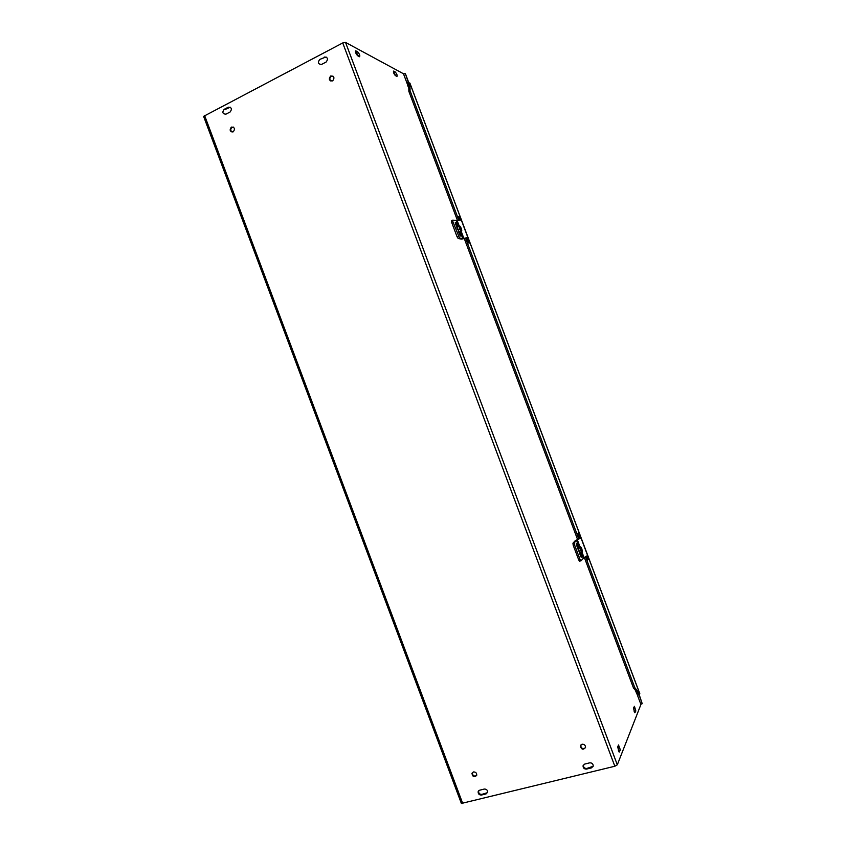 <?xml version="1.0" encoding="UTF-8"?>
<svg xmlns="http://www.w3.org/2000/svg" width="846" height="846" viewBox="0 0 846 846"><rect width="100%" height="100%" fill="white"/><g stroke="black" fill="none" stroke-linecap="round" stroke-linejoin="round"><path stroke-width="1.27" d="M634.246 711.951L633.707 707.531M635.843 710.957L634.86 712.808L633.453 708.155L634.437 706.336L635.843 710.957L634.5 711.306M395.939 75.886L393.432 72.259M393.623 71.075L395.294 71.973C396.911 74.025 397.472 75.506 396.975 76.436L395.315 75.558C393.686 73.507 393.115 72.005 393.623 71.075L393.623 71.075M618.511 744.966L620.361 749.884L619.177 752.115L617.686 747.007L618.511 744.966M618.511 751.237L618.077 746.045M357.721 51.87C359.603 54.176 360.216 55.794 359.561 56.756L357.583 55.709C355.69 53.404 355.077 51.765 355.732 50.813L357.721 51.87L356.399 52.558L355.436 52.05M358.524 56.206L356.399 52.558M589.662 762.849C591.936 762.754 593.131 763.822 593.226 766.053L591.544 767.861L586.595 769.077C584.311 769.173 583.127 768.094 583.042 765.852L584.713 764.075L589.662 762.849M583.391 764.985L583.338 765.218C583.423 767.459 584.607 768.528 586.881 768.443L593.183 766.275M324.261 57.084L324.282 57.073C327.783 57.232 328.407 58.892 326.133 62.044L321.617 64.391C318.107 64.243 317.483 62.593 319.756 59.432L324.896 57.391L319.756 59.432M326.567 57.211L324.282 57.073M478.667 790.767L478.582 790.999C478.498 793.273 479.597 794.405 481.882 794.383L487.518 792.649M486.09 793.897L481.459 795.039C479.185 795.05 478.075 793.929 478.159 791.645L479.65 790.206L484.272 789.054C486.545 789.032 487.656 790.153 487.592 792.427L486.492 793.241M230.26 107.188L224.877 109.61L224.127 109.377L228.346 107.178C231.645 107.379 232.248 108.975 230.144 111.979L225.924 114.168C222.635 113.977 222.033 112.381 224.127 109.377M332.943 76.098L331.241 76.33C329.475 77.895 329.38 79.503 330.966 81.142M330.701 75.992C334.17 76.098 334.826 77.726 332.679 80.899C329.126 80.92 328.438 79.302 330.617 76.045L330.701 75.992M233.263 127.059L232.079 127.323C230.334 128.962 230.345 130.559 232.1 132.092M231.402 127.08C234.659 127.238 235.294 128.825 233.285 131.828C229.964 131.754 229.308 130.178 231.339 127.112L231.402 127.08M580.684 745.104L580.61 745.389C581.255 748.562 582.873 749.334 585.474 747.705M581.985 744.226C584.269 744.12 585.453 745.189 585.538 747.441C583.232 750.148 581.488 749.672 580.314 745.992L581.985 744.226M472.48 772.472L472.375 772.747C472.607 775.729 474.024 776.67 476.626 775.592M473.422 771.943C475.716 771.912 476.816 773.043 476.721 775.338C474.278 777.622 472.692 776.966 471.952 773.371L473.422 771.943M408.798 88.333L407.476 84.843M636.615 693.424L635.473 690.399M635.589 690.548L636.71 693.699M407.37 84.568L408.787 88.153M203.6 116.367L342.736 42.945L345.538 42.406L403.468 73.761L407.571 84.663M636.795 693.498L640.93 704.485L617.316 764.805L614.841 766.243L461.377 803.457M459.494 219.918L458.204 216.481L459.304 216.713L458.437 217.094M459.304 216.713L460.446 219.749M467.373 238.128L469.202 243.014L468.134 242.865L466.421 238.297M638.963 693.752L639.809 693.72L638.614 695.021L638.963 693.752M409.231 83.606L408.703 83.87L407.73 82.474L409.898 83.077L409.231 83.606M638.381 693.91L633.495 688.01L634.807 687.661L639.692 693.561L409.908 83.268L410.077 90.765L408.861 91.368L408.703 83.87M638.614 695.021L637.556 692.916M633.495 688.01L584.364 557.525M577.596 539.558L464.221 238.413M457.475 220.499L408.861 91.368M579.351 538.246L577.628 533.678L578.347 532.895L580.176 537.76M587.113 556.16L588.298 559.301L587.388 559.587M588.298 559.301L587.6 560.168L586.278 556.647M634.807 687.661L585.612 556.975M578.833 538.976L465.533 238.043M458.775 220.097L410.077 90.765M408.724 85.129L407.719 82.474L408.692 82.464L408.184 82.718M638.994 694.735L642.23 703.703L639.174 694.608L639.682 694.08M408.692 82.464L405.424 73.761L408.237 82.221M403.616 74.173L404.948 73.507M642.23 703.703L640.782 704.084M581.276 548.768L581.181 550.704L580.113 551.042L581.033 550.154L580.568 547.309L581.593 548.187L580.631 546.812L580.314 547.912L580.99 550.291M580.938 549.911L581.562 548.324M581.784 548.599L582.143 552.089L581.181 550.704M582.143 552.089L580.113 552.734L579.034 551.201L579.922 552.967L578.326 549.879L578.463 547.32L579.034 551.201L578.283 548.557L580.314 547.912M579.034 551.201L580.007 550.894M581.741 548.737C582.513 551.169 582.46 551.994 581.593 551.232L581.213 550.566M580.472 547.669L581.35 548.494M581.53 548.906L581.72 551.402M578.283 548.557L578.601 547.457L580.631 546.812M578.156 547.341L578.135 549.942L580.039 553.009M580.504 555.494L581.826 556.414L581.075 554.405L580.113 554.712M578.527 547.362L576.856 543.206L576.433 544.676M572.943 543.227L573.218 545.3L574.55 544.877L574.265 542.804L572.943 543.227L575.217 540.721L579.626 538.31L578.59 538.342M581.985 552.131L584.057 557.641L581.022 560.761L580.049 559.492L578.717 559.915L579.499 561.205L580.885 560.813M578.717 559.915L573.218 545.3M580.493 552.607L581.139 554.32L580.092 554.659M577.617 545.215L576.739 545.49M576.856 543.206L576.168 543.978L577.86 548.737M581.826 556.414L581.16 557.218L579.33 552.618M580.049 559.492L574.55 544.877M579.235 537.929L580.959 537.823L576.528 540.298L574.265 542.804M577.543 539.579L577.226 538.712M584.057 557.641L587.621 555.515L580.969 537.876M460.055 228.42L461.186 228.304L458.913 229.255L459.938 228.515L459.547 226.379L460.996 227.87L459.864 226.051L459.272 226.411L459.875 228.568M460.171 228.748L459.04 229.456M459.938 228.494L460.922 227.912M461.186 228.304L461.779 230.45L461.197 230.821L460.065 229.002M457.326 227.267L457.919 226.908L457.326 227.267L457.982 229.657L457.326 227.267L459.272 226.411M457.982 229.657L459.241 231.677L457.982 229.657L458.913 229.255M461.112 228.346C461.8 230.387 461.694 230.979 460.795 230.101L460.139 228.959M459.547 226.379L460.689 228.018M460.88 228.462L461.017 230.366M459.78 231.719L459.145 231.952L457.263 228.325L457.665 226.739M461.197 230.821L459.833 231.423M457.919 226.908L459.864 226.051M457.168 226.654L457.083 228.409L459.494 232.142M459.96 235.283L461.239 236.108L460.488 234.109L459.653 234.479M457.855 226.844L456.29 222.953L455.899 224.518M452.642 220.193L451.521 220.69L451.616 222.265L452.885 221.694L452.79 220.129L457.168 220.616L459.315 226.294M465.786 238.731L466.58 238.054L461.652 239.08L458.246 238.572L459.526 238.022L452.885 221.694M458.363 236.256L457.094 236.817L458.246 238.572M457.094 236.817L451.616 222.265M459.759 231.899L460.488 234.109M457.147 224.973L456.142 225.417M457.041 224.951L456.121 225.364M456.29 222.953L455.243 222.752L455.909 224.793M456.893 227.394L455.994 224.761M461.239 236.108L460.203 235.949L458.342 231.265M459.526 238.022L462.921 238.53L467.901 237.546L466.548 238.635M464.517 239.376L464.168 238.435M467.87 237.493L461.26 219.918L457.168 220.616M395.294 71.973L394.056 72.587M620.361 749.884L618.912 750.254M591.544 767.861L591.83 767.216M586.595 769.077L586.881 768.443M481.459 795.039L481.882 794.383M228.335 107.188L229.076 107.421M345.538 42.406L617.316 764.805M614.841 766.243L342.736 42.945M204.542 115.342L462.762 803.584M583.222 558.085L581.086 552.417M579.15 547.277L576.528 540.298M577.363 539.864L580.049 546.992M462.921 238.53L460.182 231.265M458.447 226.675L456.248 220.817M461.038 230.895L463.841 238.318M583.042 765.852L583.338 765.218M478.582 790.999L478.159 791.645M228.346 107.178L229.097 107.41M330.617 76.045L331.241 76.33M231.339 127.112L232.079 127.323M580.314 745.992L580.61 745.389M471.952 773.371L472.375 772.747M203.59 116.336L461.387 803.489M409.898 83.077L639.819 693.709M576.401 544.581L576.898 544.01M579.499 561.205L580.832 560.792M458.162 238.54L459.441 237.99"/></g></svg>
